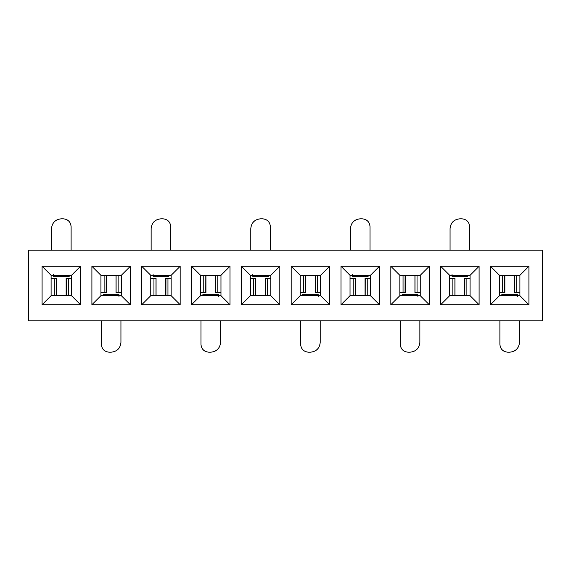 <?xml version="1.0" encoding="UTF-8"?>
<svg xmlns="http://www.w3.org/2000/svg" width="571" height="571" viewBox="0 0 571 571"><rect width="100%" height="100%" fill="white"/><g stroke="black" fill="none" stroke-linecap="round" stroke-linejoin="round"><path stroke-width="0.86" d="M56.343 278.441L56.343 295.699L56.422 278.441L54.302 278.441L56.343 278.441M56.422 295.699L56.422 278.441L56.422 295.699M53.481 274.594L53.51 276.343L53.481 274.594M53.51 276.228L69.205 276.228L69.205 275.301L69.205 276.343L53.51 276.343M71.111 226.658L71.111 250.191L71.111 226.658C70.647 221.891 68.035 219.278 63.267 218.807L61.304 218.807C55.351 219.392 52.082 222.661 51.497 228.621L51.497 250.191L51.497 228.621C52.125 222.704 55.394 219.435 61.304 218.807L63.267 218.807C67.999 219.307 70.611 221.926 71.111 226.658L71.111 250.191M69.205 275.458L68.634 275.301L69.205 275.301M54.088 275.301L53.517 275.458L54.088 275.301M51.104 278.441L54.302 278.441L51.104 278.441M68.313 278.441L71.503 278.441L66.265 278.441L68.313 278.441L68.313 295.699L68.313 278.441M54.302 295.699L54.302 278.441L54.302 295.699M66.265 295.699L66.265 278.441L66.265 295.699M51.104 295.699L71.503 295.699L71.503 275.301L51.104 275.301L51.104 295.699L42.083 304.721L80.525 304.721L71.503 295.699L51.104 295.699L51.104 275.301L71.503 275.301L71.503 295.699L80.525 304.721L80.525 266.279L71.503 275.301L80.525 266.279L42.083 266.279L51.104 275.301L42.083 266.279L42.083 304.721L51.104 295.699M542.45 250.191L542.45 320.809L542.45 250.191L28.55 250.191L28.55 320.809L28.55 250.191L542.45 250.191M28.55 320.809L542.45 320.809L28.55 320.809M80.525 266.279L80.525 304.721L42.083 304.721L42.083 266.279L80.525 266.279M130.352 266.279L130.352 304.721L91.902 304.721L91.902 266.279L130.352 266.279L121.323 275.301L121.323 295.699L130.352 304.721L130.352 266.279L91.902 266.279L91.902 304.721L130.352 304.721L121.323 295.699L100.924 295.699L91.902 304.721L100.924 295.699L100.924 275.301L91.902 266.279L100.924 275.301L121.323 275.301L130.352 266.279M180.172 266.279L180.172 304.721L141.722 304.721L141.722 266.279L180.172 266.279L171.15 275.301L171.15 295.699L180.172 304.721L180.172 266.279L141.722 266.279L141.722 304.721L180.172 304.721L171.15 295.699L150.751 295.699L141.722 304.721L150.751 295.699L150.751 275.301L141.722 266.279L150.751 275.301L171.15 275.301L180.172 266.279M229.992 266.279L229.992 304.721L191.549 304.721L191.549 266.279L229.992 266.279L220.97 275.301L220.97 295.699L229.992 304.721L229.992 266.279L191.549 266.279L191.549 304.721L229.992 304.721L220.97 295.699L200.571 295.699L191.549 304.721L200.571 295.699L200.571 275.301L191.549 266.279L200.571 275.301L220.97 275.301L229.992 266.279M279.811 266.279L279.811 304.721L241.369 304.721L241.369 266.279L279.811 266.279L270.79 275.301L270.79 295.699L279.811 304.721L279.811 266.279L241.369 266.279L241.369 304.721L279.811 304.721L270.79 295.699L250.391 295.699L241.369 304.721L250.391 295.699L250.391 275.301L241.369 266.279L250.391 275.301L270.79 275.301L279.811 266.279M329.631 266.279L329.631 304.721L291.189 304.721L291.189 266.279L329.631 266.279L320.609 275.301L320.609 295.699L329.631 304.721L329.631 266.279L291.189 266.279L291.189 304.721L329.631 304.721L320.609 295.699L300.21 295.699L291.189 304.721L300.21 295.699L300.21 275.301L291.189 266.279L300.21 275.301L320.609 275.301L329.631 266.279M379.451 266.279L379.451 304.721L341.008 304.721L341.008 266.279L379.451 266.279L370.429 275.301L370.429 295.699L379.451 304.721L379.451 266.279L341.008 266.279L341.008 304.721L379.451 304.721L370.429 295.699L350.03 295.699L341.008 304.721L350.03 295.699L350.03 275.301L341.008 266.279L350.03 275.301L370.429 275.301L379.451 266.279M429.278 266.279L429.278 304.721L390.828 304.721L390.828 266.279L429.278 266.279L420.249 275.301L420.249 295.699L429.278 304.721L429.278 266.279L390.828 266.279L390.828 304.721L429.278 304.721L420.249 295.699L399.85 295.699L390.828 304.721L399.85 295.699L399.85 275.301L390.828 266.279L399.85 275.301L420.249 275.301L429.278 266.279M479.098 266.279L479.098 304.721L440.648 304.721L440.648 266.279L479.098 266.279L470.076 275.301L470.076 295.699L479.098 304.721L479.098 266.279L440.648 266.279L440.648 304.721L479.098 304.721L470.076 295.699L449.677 295.699L440.648 304.721L449.677 295.699L449.677 275.301L440.648 266.279L449.677 275.301L470.076 275.301L479.098 266.279M528.917 266.279L528.917 304.721L490.475 304.721L490.475 266.279L528.917 266.279L519.895 275.301L519.895 295.699L528.917 304.721L528.917 266.279L490.475 266.279L490.475 304.721L528.917 304.721L519.895 295.699L499.497 295.699L490.475 304.721L499.497 295.699L499.497 275.301L490.475 266.279L499.497 275.301L519.895 275.301L528.917 266.279M118.954 296.406L118.925 294.657L118.954 296.406M118.918 294.772L103.23 294.772L103.223 295.699L103.23 294.657L118.925 294.657M101.317 344.342L101.317 320.809L101.317 344.342C101.788 349.109 104.4 351.722 109.168 352.193L111.124 352.193C117.084 351.608 120.353 348.339 120.938 342.379L120.938 320.809L120.938 342.379C120.31 348.296 117.041 351.565 111.124 352.193L109.168 352.193C104.436 351.693 101.816 349.074 101.317 344.342L101.317 320.809M218.593 296.406L218.565 294.657L218.593 296.406M218.565 294.772L202.869 294.772L202.869 295.699L202.876 294.657L218.565 294.657M200.963 344.342L200.963 320.809L200.963 344.342C201.427 349.109 204.04 351.722 208.808 352.193L210.77 352.193C216.723 351.608 219.992 348.339 220.577 342.379L220.577 320.809L220.577 342.379C219.949 348.296 216.68 351.565 210.77 352.193L208.808 352.193C204.075 351.693 201.463 349.074 200.963 344.342L200.963 320.809M318.24 296.406L318.204 294.657L318.24 296.406M318.204 294.772L302.516 294.772L302.509 295.542L302.516 294.657L318.204 294.657M300.603 344.342L300.603 320.809L300.603 344.342C301.067 349.109 303.686 351.722 308.447 352.193L310.41 352.193C316.37 351.608 319.639 348.339 320.217 342.379L320.217 320.809L320.217 342.379C319.596 348.296 316.327 351.565 310.41 352.193L308.447 352.193C303.715 351.693 301.103 349.074 300.603 344.342L300.603 320.809M417.879 296.406L417.851 294.657L417.879 296.406M417.844 294.772L402.155 294.772L402.148 295.699L402.155 294.657L417.851 294.657M400.242 344.342L400.242 320.809L400.242 344.342C400.706 349.109 403.326 351.722 408.094 352.193L410.049 352.193C416.009 351.608 419.278 348.339 419.856 342.379L419.856 320.809L419.856 342.379C419.235 348.296 415.966 351.565 410.049 352.193L408.094 352.193C403.362 351.693 400.742 349.074 400.242 344.342L400.242 320.809M517.519 296.406L517.49 294.657L517.519 296.406M517.49 294.772L501.795 294.772L501.795 295.699L501.795 294.657L517.49 294.657M499.889 344.342L499.889 320.809L499.889 344.342C500.353 349.109 502.965 351.722 507.733 352.193L509.696 352.193C515.649 351.608 518.918 348.339 519.503 342.379L519.503 320.809L519.503 342.379C518.875 348.296 515.606 351.565 509.696 352.193L507.733 352.193C503.001 351.693 500.389 349.074 499.889 344.342L499.889 320.809M452.046 274.594L452.075 276.343L452.046 274.594M452.082 276.228L467.77 276.228L467.777 275.301L467.77 276.343L452.075 276.343M469.683 226.658L469.683 250.191L469.683 226.658C469.212 221.891 466.6 219.278 461.832 218.807L459.876 218.807C453.916 219.392 450.647 222.661 450.062 228.621L450.062 250.191L450.062 228.621C450.69 222.704 453.959 219.435 459.876 218.807L461.832 218.807C466.564 219.307 469.184 221.926 469.683 226.658L469.683 250.191M352.407 274.594L352.435 276.343L352.407 274.594M352.435 276.228L368.131 276.228L368.131 275.301L368.124 276.343L352.435 276.343M370.037 226.658L370.037 250.191L370.037 226.658C369.573 221.891 366.96 219.278 362.192 218.807L360.23 218.807C354.277 219.392 351.008 222.661 350.423 228.621L350.423 250.191L350.423 228.621C351.051 222.704 354.32 219.435 360.23 218.807L362.192 218.807C366.925 219.307 369.537 221.926 370.037 226.658L370.037 250.191M252.76 274.594L252.796 276.343L252.76 274.594M252.796 276.228L268.484 276.228L268.491 275.458L268.484 276.343L252.796 276.343M270.397 226.658L270.397 250.191L270.397 226.658C269.933 221.891 267.314 219.278 262.553 218.807L260.59 218.807C254.63 219.392 251.361 222.661 250.783 228.621L250.783 250.191L250.783 228.621C251.404 222.704 254.673 219.435 260.59 218.807L262.553 218.807C267.285 219.307 269.897 221.926 270.397 226.658L270.397 250.191M153.121 274.594L153.149 276.343L153.121 274.594M153.156 276.228L168.845 276.228L168.852 275.301L168.845 276.343L153.149 276.343M170.758 226.658L170.758 250.191L170.758 226.658C170.294 221.891 167.674 219.278 162.906 218.807L160.951 218.807C154.991 219.392 151.722 222.661 151.144 228.621L151.144 250.191L151.144 228.621C151.765 222.704 155.034 219.435 160.951 218.807L162.906 218.807C167.638 219.307 170.258 221.926 170.758 226.658L170.758 250.191M121.323 295.699L121.323 275.301L100.924 275.301L100.924 295.699L121.323 295.699M171.15 295.699L171.15 275.301L150.751 275.301L150.751 295.699L171.15 295.699M220.97 295.699L220.97 275.301L200.571 275.301L200.571 295.699L220.97 295.699M270.79 295.699L270.79 275.301L250.391 275.301L250.391 295.699L270.79 295.699M320.609 295.699L320.609 275.301L300.21 275.301L300.21 295.699L320.609 295.699M370.429 295.699L370.429 275.301L350.03 275.301L350.03 295.699L370.429 295.699M420.249 295.699L420.249 275.301L399.85 275.301L399.85 295.699L420.249 295.699M470.076 295.699L470.076 275.301L449.677 275.301L449.677 295.699L470.076 295.699M519.895 295.699L519.895 275.301L499.497 275.301L499.497 295.699L519.895 295.699M150.751 278.441L156.061 278.441L150.751 278.441M167.953 278.441L171.15 278.441L165.911 278.441L167.953 278.441L167.953 295.699L167.953 278.441M165.947 278.441L165.911 295.699L165.947 278.441M202.869 295.542L203.44 295.699L202.869 295.699M217.986 295.699L218.557 295.542L217.986 295.699M250.391 278.441L255.701 278.441L250.391 278.441M267.592 278.441L270.79 278.441L265.551 278.441L267.599 278.441L267.592 295.699L267.592 278.441M265.594 278.441L265.551 295.699L265.594 278.441M302.509 295.542L303.08 295.699L302.509 295.699M317.626 295.699L318.197 295.542L317.626 295.699M367.239 278.441L370.429 278.441L365.19 278.441L367.239 278.441L367.239 295.699L367.239 278.441M365.233 278.441L365.19 295.699L365.233 278.441M350.03 278.441L355.34 278.441L350.03 278.441M402.148 295.542L402.719 295.699L402.148 295.699M449.677 278.441L454.987 278.441L454.987 295.699L454.987 278.441L454.909 295.699L454.909 278.441L449.677 278.441M466.878 278.441L470.076 278.441L464.83 278.441L466.878 278.441L466.878 295.699L466.878 278.441M464.873 278.441L464.83 295.699L464.873 278.441M501.795 295.542L502.366 295.699L501.795 295.699M516.912 295.699L517.483 295.542L516.912 295.699M403.047 292.559L399.85 292.559L405.089 292.559L403.047 292.559L403.047 275.301L403.047 292.559M405.053 292.559L405.089 275.301L405.053 292.559M420.249 292.559L414.939 292.559L420.249 292.559M368.131 275.458L367.56 275.301L368.131 275.301M353.014 275.301L352.443 275.458L353.014 275.301M303.408 292.559L300.21 292.559L305.449 292.559L303.401 292.559L303.408 275.301L303.408 292.559M305.406 292.559L305.449 275.301L305.406 292.559M320.609 292.559L315.299 292.559L320.609 292.559M268.491 275.458L267.92 275.301L268.491 275.301M253.374 275.301L252.803 275.458L253.374 275.301M203.761 292.559L200.571 292.559L205.81 292.559L203.761 292.559L203.761 275.301L203.761 292.559M205.767 292.559L205.81 275.301L205.767 292.559M220.97 292.559L215.66 292.559L220.97 292.559M168.852 275.458L168.281 275.301L168.852 275.301M121.323 292.559L116.013 292.559L116.013 275.301L116.013 292.559L116.091 275.301L116.091 292.559L121.323 292.559M104.122 292.559L100.924 292.559L106.17 292.559L104.122 292.559L104.122 275.301L104.122 292.559M106.127 292.559L106.17 275.301L106.127 292.559M519.895 292.559L514.578 292.559L514.578 275.301L514.578 292.559L514.657 275.301L514.657 292.559L519.895 292.559M502.687 292.559L499.497 292.559L504.735 292.559L502.687 292.559L502.687 275.301L502.687 292.559M504.693 292.559L504.735 275.301L504.693 292.559M153.942 295.699L153.942 278.441L153.942 295.699M155.983 295.699L155.983 278.441L155.983 295.699M156.061 295.699L156.061 278.441L156.061 295.699M253.581 295.699L253.581 278.441L253.581 295.699M255.622 295.699L255.622 278.441L255.622 295.699M255.701 295.699L255.701 278.441L255.701 295.699M353.228 295.699L353.228 278.441L353.228 295.699M355.269 295.699L355.269 278.441L355.269 295.699M355.34 295.699L355.34 278.441L355.34 295.699M452.867 295.699L452.867 278.441L452.867 295.699M417.058 275.301L417.058 292.559L417.058 275.301M415.017 275.301L415.017 292.559L415.017 275.301M414.939 275.301L414.939 292.559L414.939 275.301M317.419 275.301L317.419 292.559L317.419 275.301M315.378 275.301L315.378 292.559L315.378 275.301M315.299 275.301L315.299 292.559L315.299 275.301M217.772 275.301L217.772 292.559L217.772 275.301M215.731 275.301L215.731 292.559L215.731 275.301M215.66 275.301L215.66 292.559L215.66 275.301M118.133 275.301L118.133 292.559L118.133 275.301M516.698 275.301L516.698 292.559L516.698 275.301M53.51 276.357L69.205 276.357M66.143 278.441L66.143 295.699M118.925 294.643L103.23 294.643M218.565 294.643L202.876 294.643M318.204 294.643L302.516 294.643M417.851 294.643L402.155 294.643M517.49 294.643L501.795 294.643M452.075 276.357L467.77 276.357M352.435 276.357L368.124 276.357M252.796 276.357L268.484 276.357M153.149 276.357L168.845 276.357M165.783 278.441L165.783 295.699M265.422 278.441L265.422 295.699M365.069 278.441L365.069 295.699M464.708 278.441L464.708 295.699M405.217 292.559L405.217 275.301M305.578 292.559L305.578 275.301M205.931 292.559L205.931 275.301M106.292 292.559L106.292 275.301M504.857 292.559L504.857 275.301"/></g></svg>

